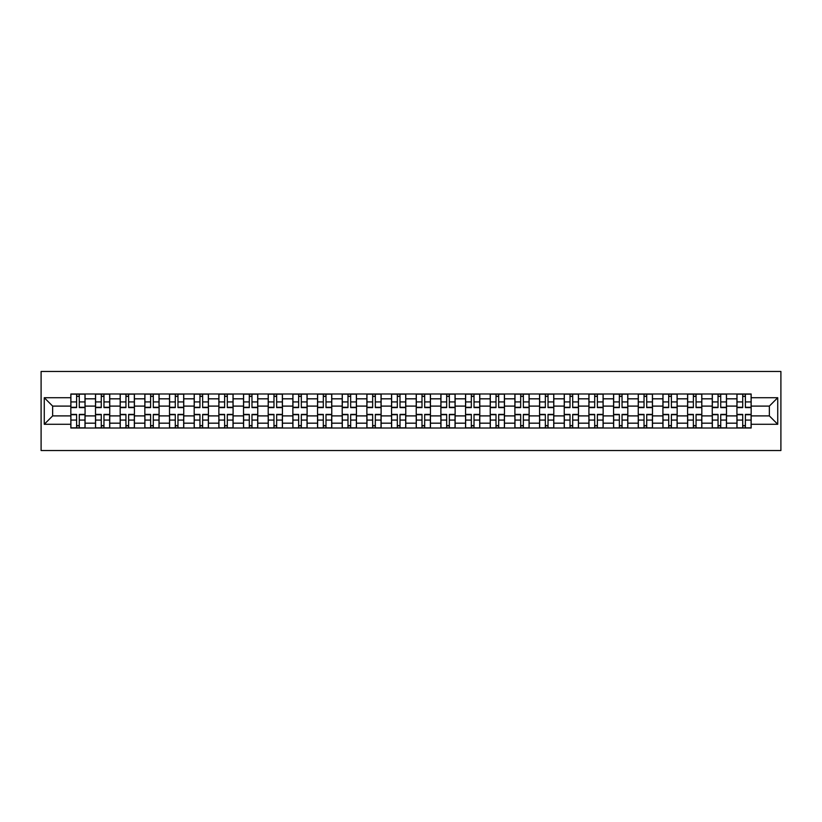 <?xml version="1.0" encoding="UTF-8"?>
<svg xmlns="http://www.w3.org/2000/svg" width="822" height="822" viewBox="0 0 822 822"><rect width="100%" height="100%" fill="white"/><g stroke="black" fill="none" stroke-linecap="round" stroke-linejoin="round"><path stroke-width="1.23" d="M41.1 450.538L780.9 450.538L780.9 371.462L41.1 371.462L41.1 450.538M95.506 428.005L95.506 398.824L85.067 398.824L85.067 428.005M85.067 398.824L85.067 393.995M95.506 398.824L95.506 393.995M109.737 393.995L109.737 428.005M120.176 428.005L120.176 393.995M134.407 393.995L134.407 428.005M144.847 428.005L144.847 393.995M159.078 393.995L159.078 428.005M169.517 428.005L169.517 393.995M183.748 393.995L183.748 428.005M194.187 428.005L194.187 393.995M208.418 393.995L208.418 428.005M218.858 428.005L218.858 393.995M233.088 393.995L233.088 428.005M243.528 428.005L243.528 393.995M257.759 393.995L257.759 428.005M268.198 428.005L268.198 393.995M282.429 393.995L282.429 428.005M292.868 428.005L292.868 393.995M307.099 393.995L307.099 428.005M317.539 428.005L317.539 393.995M331.769 393.995L331.769 428.005M342.209 428.005L342.209 393.995M356.44 393.995L356.44 428.005M366.879 428.005L366.879 393.995M381.11 393.995L381.11 428.005M391.549 428.005L391.549 393.995M405.78 393.995L405.78 428.005M416.22 428.005L416.22 393.995M430.451 393.995L430.451 428.005M440.89 428.005L440.89 393.995M455.121 393.995L455.121 428.005M465.56 428.005L465.56 393.995M479.791 393.995L479.791 428.005M490.231 428.005L490.231 393.995M504.461 393.995L504.461 428.005M514.901 428.005L514.901 393.995M529.132 393.995L529.132 428.005M539.571 428.005L539.571 393.995M553.802 393.995L553.802 428.005M564.241 428.005L564.241 393.995M578.472 393.995L578.472 428.005M588.912 428.005L588.912 393.995M603.143 393.995L603.143 428.005M613.582 428.005L613.582 393.995M627.813 393.995L627.813 428.005M638.252 428.005L638.252 393.995M652.483 393.995L652.483 428.005M662.922 428.005L662.922 393.995M677.153 393.995L677.153 428.005M687.593 428.005L687.593 393.995M701.824 393.995L701.824 428.005M712.263 428.005L712.263 393.995M726.494 393.995L726.494 428.005M736.933 428.005L736.933 393.995M736.933 415.901L726.494 415.901M712.263 415.901L701.824 415.901M687.593 415.901L677.153 415.901M662.922 415.901L652.483 415.901M638.252 415.901L627.813 415.901M613.582 415.901L603.143 415.901M588.912 415.901L578.472 415.901M564.241 415.901L553.802 415.901M539.571 415.901L529.132 415.901M514.901 415.901L504.461 415.901M490.231 415.901L479.791 415.901M465.56 415.901L455.121 415.901M440.89 415.901L430.451 415.901M416.22 415.901L405.78 415.901M391.549 415.901L381.11 415.901M366.879 415.901L356.44 415.901M342.209 415.901L331.769 415.901M317.539 415.901L307.099 415.901M292.868 415.901L282.429 415.901M268.198 415.901L257.759 415.901M243.528 415.901L233.088 415.901M218.858 415.901L208.418 415.901M194.187 415.901L183.748 415.901M169.517 415.901L159.078 415.901M144.847 415.901L134.407 415.901M120.176 415.901L109.737 415.901M95.506 415.901L85.067 415.901M736.933 406.099L726.494 406.099M712.263 406.099L701.824 406.099M687.593 406.099L677.153 406.099M662.922 406.099L652.483 406.099M638.252 406.099L627.813 406.099M613.582 406.099L603.143 406.099M588.912 406.099L578.472 406.099M564.241 406.099L553.802 406.099M539.571 406.099L529.132 406.099M514.901 406.099L504.461 406.099M490.231 406.099L479.791 406.099M465.56 406.099L455.121 406.099M440.89 406.099L430.451 406.099M416.22 406.099L405.78 406.099M391.549 406.099L381.11 406.099M366.879 406.099L356.44 406.099M342.209 406.099L331.769 406.099M317.539 406.099L307.099 406.099M292.868 406.099L282.429 406.099M268.198 406.099L257.759 406.099M243.528 406.099L233.088 406.099M218.858 406.099L208.418 406.099M194.187 406.099L183.748 406.099M169.517 406.099L159.078 406.099M144.847 406.099L134.407 406.099M120.176 406.099L109.737 406.099M95.506 406.099L85.067 406.099M52.649 415.901L70.836 415.901L70.836 406.099L52.649 406.099L52.649 415.901L44.265 424.286L44.265 397.714L70.836 397.714L70.836 406.099M751.164 406.099L751.164 415.901L769.351 415.901L769.351 406.099L751.164 406.099L751.164 393.995L70.836 393.995L70.836 397.714M751.164 397.714L777.735 397.714L777.735 424.286L751.164 424.286L751.164 415.901M70.836 415.901L70.836 428.005L751.164 428.005L751.164 424.286M70.836 424.286L44.265 424.286M79.292 425.632L76.6 425.632M76.6 396.368L79.292 396.368M103.962 425.632L101.27 425.632M101.27 396.368L103.962 396.368M128.633 425.632L125.941 425.632M125.941 396.368L128.633 396.368M153.303 425.632L150.611 425.632M150.611 396.368L153.303 396.368M177.973 425.632L175.281 425.632M175.281 396.368L177.973 396.368M202.644 425.632L199.952 425.632M199.952 396.368L202.644 396.368M227.314 425.632L224.622 425.632M224.622 396.368L227.314 396.368M251.984 425.632L249.302 425.632M249.302 396.368L251.984 396.368M276.654 425.632L273.973 425.632M273.973 396.368L276.654 396.368M301.325 425.632L298.643 425.632M298.643 396.368L301.325 396.368M325.995 425.632L323.313 425.632M323.313 396.368L325.995 396.368M350.665 425.632L347.983 425.632M347.983 396.368L350.665 396.368M375.335 425.632L372.654 425.632M372.654 396.368L375.335 396.368M400.006 425.632L397.324 425.632M397.324 396.368L400.006 396.368M424.676 425.632L421.994 425.632M421.994 396.368L424.676 396.368M449.346 425.632L446.665 425.632M446.665 396.368L449.346 396.368M474.017 425.632L471.335 425.632M471.335 396.368L474.017 396.368M498.687 425.632L496.005 425.632M496.005 396.368L498.687 396.368M523.357 425.632L520.675 425.632M520.675 396.368L523.357 396.368M548.027 425.632L545.346 425.632M545.346 396.368L548.027 396.368M572.698 425.632L570.016 425.632M570.016 396.368L572.698 396.368M597.378 425.632L594.686 425.632M594.686 396.368L597.378 396.368M622.048 425.632L619.356 425.632M619.356 396.368L622.048 396.368M646.719 425.632L644.027 425.632M644.027 396.368L646.719 396.368M671.389 425.632L668.697 425.632M668.697 396.368L671.389 396.368M696.059 425.632L693.367 425.632M693.367 396.368L696.059 396.368M720.73 425.632L718.038 425.632M718.038 396.368L720.73 396.368M745.4 425.632L742.708 425.632M742.708 396.368L745.4 396.368M44.265 397.714L52.649 406.099M769.351 415.901L777.735 424.286M769.351 406.099L777.735 397.714M79.292 407.599L79.292 394.159L84.985 394.159L84.985 407.599L79.292 407.599M76.6 396.214L79.292 396.214M79.292 394.159L70.908 394.159L70.908 407.599L76.6 407.599L76.6 394.159L74.309 394.159M76.6 414.401L76.6 427.841L70.908 427.841L70.908 414.401L76.6 414.401M79.292 425.786L76.6 425.786M76.6 427.841L84.985 427.841L84.985 414.401L79.292 414.401L79.292 427.841L81.584 427.841M103.962 407.599L103.962 394.159L109.655 394.159L109.655 407.599L103.962 407.599M101.27 396.214L103.962 396.214M103.962 394.159L95.578 394.159L95.578 407.599L101.27 407.599L101.27 394.159L98.979 394.159M128.633 407.599L128.633 394.159L134.325 394.159L134.325 407.599L128.633 407.599M125.941 396.214L128.633 396.214M128.633 394.159L120.248 394.159L120.248 407.599L125.941 407.599L125.941 394.159L123.649 394.159M101.27 414.401L101.27 427.841L95.578 427.841L95.578 414.401L101.27 414.401M103.962 425.786L101.27 425.786M101.27 427.841L109.655 427.841L109.655 414.401L103.962 414.401L103.962 427.841L106.254 427.841M125.941 414.401L125.941 427.841L120.248 427.841L120.248 414.401L125.941 414.401M128.633 425.786L125.941 425.786M125.941 427.841L134.325 427.841L134.325 414.401L128.633 414.401L128.633 427.841L130.924 427.841M153.303 407.599L153.303 394.159L158.995 394.159L158.995 407.599L153.303 407.599M150.611 396.214L153.303 396.214M153.303 394.159L144.919 394.159L144.919 407.599L150.611 407.599L150.611 394.159L148.32 394.159M177.973 407.599L177.973 394.159L183.666 394.159L183.666 407.599L177.973 407.599M175.281 396.214L177.973 396.214M177.973 394.159L169.589 394.159L169.589 407.599L175.281 407.599L175.281 394.159L172.99 394.159M202.644 407.599L202.644 394.159L208.336 394.159L208.336 407.599L202.644 407.599M199.952 396.214L202.644 396.214M202.644 394.159L194.259 394.159L194.259 407.599L199.952 407.599L199.952 394.159L197.66 394.159M150.611 414.401L150.611 427.841L144.919 427.841L144.919 414.401L150.611 414.401M153.303 425.786L150.611 425.786M150.611 427.841L158.995 427.841L158.995 414.401L153.303 414.401L153.303 427.841L155.594 427.841M175.281 414.401L175.281 427.841L169.589 427.841L169.589 414.401L175.281 414.401M177.973 425.786L175.281 425.786M175.281 427.841L183.666 427.841L183.666 414.401L177.973 414.401L177.973 427.841L180.265 427.841M199.952 414.401L199.952 427.841L194.259 427.841L194.259 414.401L199.952 414.401M202.644 425.786L199.952 425.786M199.952 427.841L208.336 427.841L208.336 414.401L202.644 414.401L202.644 427.841L204.935 427.841M227.314 407.599L227.314 394.159L233.006 394.159L233.006 407.599L227.314 407.599M224.622 396.214L227.314 396.214M227.314 394.159L218.929 394.159L218.929 407.599L224.622 407.599L224.622 394.159L222.33 394.159M224.622 414.401L224.622 427.841L218.929 427.841L218.929 414.401L224.622 414.401M227.314 425.786L224.622 425.786M224.622 427.841L233.006 427.841L233.006 414.401L227.314 414.401L227.314 427.841L229.605 427.841M251.984 407.599L251.984 394.159L257.676 394.159L257.676 407.599L251.984 407.599M249.302 396.214L251.984 396.214M251.984 394.159L243.6 394.159L243.6 407.599L249.302 407.599L249.302 394.159L247.001 394.159M249.302 414.401L249.302 427.841L243.6 427.841L243.6 414.401L249.302 414.401M251.984 425.786L249.302 425.786M249.302 427.841L257.676 427.841L257.676 414.401L251.984 414.401L251.984 427.841L254.275 427.841M276.654 407.599L276.654 394.159L282.347 394.159L282.347 407.599L276.654 407.599M273.973 396.214L276.654 396.214M276.654 394.159L268.27 394.159L268.27 407.599L273.973 407.599L273.973 394.159L271.671 394.159M273.973 414.401L273.973 427.841L268.27 427.841L268.27 414.401L273.973 414.401M276.654 425.786L273.973 425.786M273.973 427.841L282.347 427.841L282.347 414.401L276.654 414.401L276.654 427.841L278.946 427.841M301.325 407.599L301.325 394.159L307.017 394.159L307.017 407.599L301.325 407.599M298.643 396.214L301.325 396.214M301.325 394.159L292.94 394.159L292.94 407.599L298.643 407.599L298.643 394.159L296.341 394.159M298.643 414.401L298.643 427.841L292.94 427.841L292.94 414.401L298.643 414.401M301.325 425.786L298.643 425.786M298.643 427.841L307.017 427.841L307.017 414.401L301.325 414.401L301.325 427.841L303.616 427.841M325.995 407.599L325.995 394.159L331.687 394.159L331.687 407.599L325.995 407.599M323.313 396.214L325.995 396.214M325.995 394.159L317.621 394.159L317.621 407.599L323.313 407.599L323.313 394.159L321.012 394.159M323.313 414.401L323.313 427.841L317.621 427.841L317.621 414.401L323.313 414.401M325.995 425.786L323.313 425.786M323.313 427.841L331.687 427.841L331.687 414.401L325.995 414.401L325.995 427.841L328.286 427.841M350.665 407.599L350.665 394.159L356.358 394.159L356.358 407.599L350.665 407.599M347.983 396.214L350.665 396.214M350.665 394.159L342.291 394.159L342.291 407.599L347.983 407.599L347.983 394.159L345.682 394.159M347.983 414.401L347.983 427.841L342.291 427.841L342.291 414.401L347.983 414.401M350.665 425.786L347.983 425.786M347.983 427.841L356.358 427.841L356.358 414.401L350.665 414.401L350.665 427.841L352.957 427.841M375.335 407.599L375.335 394.159L381.028 394.159L381.028 407.599L375.335 407.599M372.654 396.214L375.335 396.214M375.335 394.159L366.961 394.159L366.961 407.599L372.654 407.599L372.654 394.159L370.352 394.159M372.654 414.401L372.654 427.841L366.961 427.841L366.961 414.401L372.654 414.401M375.335 425.786L372.654 425.786M372.654 427.841L381.028 427.841L381.028 414.401L375.335 414.401L375.335 427.841L377.627 427.841M400.006 407.599L400.006 394.159L405.698 394.159L405.698 407.599L400.006 407.599M397.324 396.214L400.006 396.214M400.006 394.159L391.632 394.159L391.632 407.599L397.324 407.599L397.324 394.159L395.022 394.159M397.324 414.401L397.324 427.841L391.632 427.841L391.632 414.401L397.324 414.401M400.006 425.786L397.324 425.786M397.324 427.841L405.698 427.841L405.698 414.401L400.006 414.401L400.006 427.841L402.297 427.841M424.676 407.599L424.676 394.159L430.368 394.159L430.368 407.599L424.676 407.599M421.994 396.214L424.676 396.214M424.676 394.159L416.302 394.159L416.302 407.599L421.994 407.599L421.994 394.159L419.703 394.159M421.994 414.401L421.994 427.841L416.302 427.841L416.302 414.401L421.994 414.401M424.676 425.786L421.994 425.786M421.994 427.841L430.368 427.841L430.368 414.401L424.676 414.401L424.676 427.841L426.978 427.841M449.346 407.599L449.346 394.159L455.039 394.159L455.039 407.599L449.346 407.599M446.665 396.214L449.346 396.214M449.346 394.159L440.972 394.159L440.972 407.599L446.665 407.599L446.665 394.159L444.373 394.159M446.665 414.401L446.665 427.841L440.972 427.841L440.972 414.401L446.665 414.401M449.346 425.786L446.665 425.786M446.665 427.841L455.039 427.841L455.039 414.401L449.346 414.401L449.346 427.841L451.648 427.841M474.017 407.599L474.017 394.159L479.709 394.159L479.709 407.599L474.017 407.599M471.335 396.214L474.017 396.214M474.017 394.159L465.642 394.159L465.642 407.599L471.335 407.599L471.335 394.159L469.043 394.159M471.335 414.401L471.335 427.841L465.642 427.841L465.642 414.401L471.335 414.401M474.017 425.786L471.335 425.786M471.335 427.841L479.709 427.841L479.709 414.401L474.017 414.401L474.017 427.841L476.318 427.841M498.687 407.599L498.687 394.159L504.379 394.159L504.379 407.599L498.687 407.599M496.005 396.214L498.687 396.214M498.687 394.159L490.313 394.159L490.313 407.599L496.005 407.599L496.005 394.159L493.714 394.159M496.005 414.401L496.005 427.841L490.313 427.841L490.313 414.401L496.005 414.401M498.687 425.786L496.005 425.786M496.005 427.841L504.379 427.841L504.379 414.401L498.687 414.401L498.687 427.841L500.988 427.841M523.357 407.599L523.357 394.159L529.06 394.159L529.06 407.599L523.357 407.599M520.675 396.214L523.357 396.214M523.357 394.159L514.983 394.159L514.983 407.599L520.675 407.599L520.675 394.159L518.384 394.159M520.675 414.401L520.675 427.841L514.983 427.841L514.983 414.401L520.675 414.401M523.357 425.786L520.675 425.786M520.675 427.841L529.06 427.841L529.06 414.401L523.357 414.401L523.357 427.841L525.659 427.841M548.027 407.599L548.027 394.159L553.73 394.159L553.73 407.599L548.027 407.599M545.346 396.214L548.027 396.214M548.027 394.159L539.653 394.159L539.653 407.599L545.346 407.599L545.346 394.159L543.054 394.159M545.346 414.401L545.346 427.841L539.653 427.841L539.653 414.401L545.346 414.401M548.027 425.786L545.346 425.786M545.346 427.841L553.73 427.841L553.73 414.401L548.027 414.401L548.027 427.841L550.329 427.841M572.698 407.599L572.698 394.159L578.4 394.159L578.4 407.599L572.698 407.599M570.016 396.214L572.698 396.214M572.698 394.159L564.324 394.159L564.324 407.599L570.016 407.599L570.016 394.159L567.725 394.159M570.016 414.401L570.016 427.841L564.324 427.841L564.324 414.401L570.016 414.401M572.698 425.786L570.016 425.786M570.016 427.841L578.4 427.841L578.4 414.401L572.698 414.401L572.698 427.841L574.999 427.841M597.378 407.599L597.378 394.159L603.071 394.159L603.071 407.599L597.378 407.599M594.686 396.214L597.378 396.214M597.378 394.159L588.994 394.159L588.994 407.599L594.686 407.599L594.686 394.159L592.395 394.159M594.686 414.401L594.686 427.841L588.994 427.841L588.994 414.401L594.686 414.401M597.378 425.786L594.686 425.786M594.686 427.841L603.071 427.841L603.071 414.401L597.378 414.401L597.378 427.841L599.67 427.841M622.048 407.599L622.048 394.159L627.741 394.159L627.741 407.599L622.048 407.599M619.356 396.214L622.048 396.214M622.048 394.159L613.664 394.159L613.664 407.599L619.356 407.599L619.356 394.159L617.065 394.159M619.356 414.401L619.356 427.841L613.664 427.841L613.664 414.401L619.356 414.401M622.048 425.786L619.356 425.786M619.356 427.841L627.741 427.841L627.741 414.401L622.048 414.401L622.048 427.841L624.34 427.841M646.719 407.599L646.719 394.159L652.411 394.159L652.411 407.599L646.719 407.599M644.027 396.214L646.719 396.214M646.719 394.159L638.334 394.159L638.334 407.599L644.027 407.599L644.027 394.159L641.735 394.159M644.027 414.401L644.027 427.841L638.334 427.841L638.334 414.401L644.027 414.401M646.719 425.786L644.027 425.786M644.027 427.841L652.411 427.841L652.411 414.401L646.719 414.401L646.719 427.841L649.01 427.841M671.389 407.599L671.389 394.159L677.081 394.159L677.081 407.599L671.389 407.599M668.697 396.214L671.389 396.214M671.389 394.159L663.005 394.159L663.005 407.599L668.697 407.599L668.697 394.159L666.406 394.159M668.697 414.401L668.697 427.841L663.005 427.841L663.005 414.401L668.697 414.401M671.389 425.786L668.697 425.786M668.697 427.841L677.081 427.841L677.081 414.401L671.389 414.401L671.389 427.841L673.68 427.841M696.059 407.599L696.059 394.159L701.752 394.159L701.752 407.599L696.059 407.599M693.367 396.214L696.059 396.214M696.059 394.159L687.675 394.159L687.675 407.599L693.367 407.599L693.367 394.159L691.076 394.159M693.367 414.401L693.367 427.841L687.675 427.841L687.675 414.401L693.367 414.401M696.059 425.786L693.367 425.786M693.367 427.841L701.752 427.841L701.752 414.401L696.059 414.401L696.059 427.841L698.351 427.841M720.73 407.599L720.73 394.159L726.422 394.159L726.422 407.599L720.73 407.599M718.038 396.214L720.73 396.214M720.73 394.159L712.345 394.159L712.345 407.599L718.038 407.599L718.038 394.159L715.746 394.159M718.038 414.401L718.038 427.841L712.345 427.841L712.345 414.401L718.038 414.401M720.73 425.786L718.038 425.786M718.038 427.841L726.422 427.841L726.422 414.401L720.73 414.401L720.73 427.841L723.021 427.841M745.4 407.599L745.4 394.159L751.092 394.159L751.092 407.599L745.4 407.599M742.708 396.214L745.4 396.214M745.4 394.159L737.015 394.159L737.015 407.599L742.708 407.599L742.708 394.159L740.417 394.159M742.708 414.401L742.708 427.841L737.015 427.841L737.015 414.401L742.708 414.401M745.4 425.786L742.708 425.786M742.708 427.841L751.092 427.841L751.092 414.401L745.4 414.401L745.4 427.841L747.691 427.841M712.263 398.824L701.824 398.824M687.593 398.824L677.153 398.824M662.922 398.824L652.483 398.824M638.252 398.824L627.813 398.824M613.582 398.824L603.143 398.824M588.912 398.824L578.472 398.824M564.241 398.824L553.802 398.824M539.571 398.824L529.132 398.824M514.901 398.824L504.461 398.824M490.231 398.824L479.791 398.824M465.56 398.824L455.121 398.824M440.89 398.824L430.451 398.824M416.22 398.824L405.78 398.824M391.549 398.824L381.11 398.824M366.879 398.824L356.44 398.824M342.209 398.824L331.769 398.824M317.539 398.824L307.099 398.824M292.868 398.824L282.429 398.824M268.198 398.824L257.759 398.824M243.528 398.824L233.088 398.824M218.858 398.824L208.418 398.824M194.187 398.824L183.748 398.824M169.517 398.824L159.078 398.824M144.847 398.824L134.407 398.824M120.176 398.824L109.737 398.824M736.933 398.824L726.494 398.824M712.263 423.176L701.824 423.176M687.593 423.176L677.153 423.176M662.922 423.176L652.483 423.176M638.252 423.176L627.813 423.176M613.582 423.176L603.143 423.176M588.912 423.176L578.472 423.176M564.241 423.176L553.802 423.176M539.571 423.176L529.132 423.176M514.901 423.176L504.461 423.176M490.231 423.176L479.791 423.176M465.56 423.176L455.121 423.176M440.89 423.176L430.451 423.176M416.22 423.176L405.78 423.176M391.549 423.176L381.11 423.176M366.879 423.176L356.44 423.176M342.209 423.176L331.769 423.176M317.539 423.176L307.099 423.176M292.868 423.176L282.429 423.176M268.198 423.176L257.759 423.176M243.528 423.176L233.088 423.176M218.858 423.176L208.418 423.176M194.187 423.176L183.748 423.176M169.517 423.176L159.078 423.176M144.847 423.176L134.407 423.176M120.176 423.176L109.737 423.176M95.506 423.176L85.067 423.176M736.933 423.176L726.494 423.176M79.292 407.27L84.985 407.27M79.292 401.927L84.985 401.927M70.908 407.27L76.6 407.27M70.908 401.927L76.6 401.927M76.6 414.73L70.908 414.73M76.6 420.073L70.908 420.073M84.985 414.73L79.292 414.73M84.985 420.073L79.292 420.073M103.962 407.27L109.655 407.27M103.962 401.927L109.655 401.927M95.578 407.27L101.27 407.27M95.578 401.927L101.27 401.927M128.633 407.27L134.325 407.27M128.633 401.927L134.325 401.927M120.248 407.27L125.941 407.27M120.248 401.927L125.941 401.927M101.27 414.73L95.578 414.73M101.27 420.073L95.578 420.073M109.655 414.73L103.962 414.73M109.655 420.073L103.962 420.073M125.941 414.73L120.248 414.73M125.941 420.073L120.248 420.073M134.325 414.73L128.633 414.73M134.325 420.073L128.633 420.073M153.303 407.27L158.995 407.27M153.303 401.927L158.995 401.927M144.919 407.27L150.611 407.27M144.919 401.927L150.611 401.927M177.973 407.27L183.666 407.27M177.973 401.927L183.666 401.927M169.589 407.27L175.281 407.27M169.589 401.927L175.281 401.927M202.644 407.27L208.336 407.27M202.644 401.927L208.336 401.927M194.259 407.27L199.952 407.27M194.259 401.927L199.952 401.927M150.611 414.73L144.919 414.73M150.611 420.073L144.919 420.073M158.995 414.73L153.303 414.73M158.995 420.073L153.303 420.073M175.281 414.73L169.589 414.73M175.281 420.073L169.589 420.073M183.666 414.73L177.973 414.73M183.666 420.073L177.973 420.073M199.952 414.73L194.259 414.73M199.952 420.073L194.259 420.073M208.336 414.73L202.644 414.73M208.336 420.073L202.644 420.073M227.314 407.27L233.006 407.27M227.314 401.927L233.006 401.927M218.929 407.27L224.622 407.27M218.929 401.927L224.622 401.927M224.622 414.73L218.929 414.73M224.622 420.073L218.929 420.073M233.006 414.73L227.314 414.73M233.006 420.073L227.314 420.073M251.984 407.27L257.676 407.27M251.984 401.927L257.676 401.927M243.6 407.27L249.302 407.27M243.6 401.927L249.302 401.927M249.302 414.73L243.6 414.73M249.302 420.073L243.6 420.073M257.676 414.73L251.984 414.73M257.676 420.073L251.984 420.073M276.654 407.27L282.347 407.27M276.654 401.927L282.347 401.927M268.27 407.27L273.973 407.27M268.27 401.927L273.973 401.927M273.973 414.73L268.27 414.73M273.973 420.073L268.27 420.073M282.347 414.73L276.654 414.73M282.347 420.073L276.654 420.073M301.325 407.27L307.017 407.27M301.325 401.927L307.017 401.927M292.94 407.27L298.643 407.27M292.94 401.927L298.643 401.927M298.643 414.73L292.94 414.73M298.643 420.073L292.94 420.073M307.017 414.73L301.325 414.73M307.017 420.073L301.325 420.073M325.995 407.27L331.687 407.27M325.995 401.927L331.687 401.927M317.621 407.27L323.313 407.27M317.621 401.927L323.313 401.927M323.313 414.73L317.621 414.73M323.313 420.073L317.621 420.073M331.687 414.73L325.995 414.73M331.687 420.073L325.995 420.073M350.665 407.27L356.358 407.27M350.665 401.927L356.358 401.927M342.291 407.27L347.983 407.27M342.291 401.927L347.983 401.927M347.983 414.73L342.291 414.73M347.983 420.073L342.291 420.073M356.358 414.73L350.665 414.73M356.358 420.073L350.665 420.073M375.335 407.27L381.028 407.27M375.335 401.927L381.028 401.927M366.961 407.27L372.654 407.27M366.961 401.927L372.654 401.927M372.654 414.73L366.961 414.73M372.654 420.073L366.961 420.073M381.028 414.73L375.335 414.73M381.028 420.073L375.335 420.073M400.006 407.27L405.698 407.27M400.006 401.927L405.698 401.927M391.632 407.27L397.324 407.27M391.632 401.927L397.324 401.927M397.324 414.73L391.632 414.73M397.324 420.073L391.632 420.073M405.698 414.73L400.006 414.73M405.698 420.073L400.006 420.073M424.676 407.27L430.368 407.27M424.676 401.927L430.368 401.927M416.302 407.27L421.994 407.27M416.302 401.927L421.994 401.927M421.994 414.73L416.302 414.73M421.994 420.073L416.302 420.073M430.368 414.73L424.676 414.73M430.368 420.073L424.676 420.073M449.346 407.27L455.039 407.27M449.346 401.927L455.039 401.927M440.972 407.27L446.665 407.27M440.972 401.927L446.665 401.927M446.665 414.73L440.972 414.73M446.665 420.073L440.972 420.073M455.039 414.73L449.346 414.73M455.039 420.073L449.346 420.073M474.017 407.27L479.709 407.27M474.017 401.927L479.709 401.927M465.642 407.27L471.335 407.27M465.642 401.927L471.335 401.927M471.335 414.73L465.642 414.73M471.335 420.073L465.642 420.073M479.709 414.73L474.017 414.73M479.709 420.073L474.017 420.073M498.687 407.27L504.379 407.27M498.687 401.927L504.379 401.927M490.313 407.27L496.005 407.27M490.313 401.927L496.005 401.927M496.005 414.73L490.313 414.73M496.005 420.073L490.313 420.073M504.379 414.73L498.687 414.73M504.379 420.073L498.687 420.073M523.357 407.27L529.06 407.27M523.357 401.927L529.06 401.927M514.983 407.27L520.675 407.27M514.983 401.927L520.675 401.927M520.675 414.73L514.983 414.73M520.675 420.073L514.983 420.073M529.06 414.73L523.357 414.73M529.06 420.073L523.357 420.073M548.027 407.27L553.73 407.27M548.027 401.927L553.73 401.927M539.653 407.27L545.346 407.27M539.653 401.927L545.346 401.927M545.346 414.73L539.653 414.73M545.346 420.073L539.653 420.073M553.73 414.73L548.027 414.73M553.73 420.073L548.027 420.073M572.698 407.27L578.4 407.27M572.698 401.927L578.4 401.927M564.324 407.27L570.016 407.27M564.324 401.927L570.016 401.927M570.016 414.73L564.324 414.73M570.016 420.073L564.324 420.073M578.4 414.73L572.698 414.73M578.4 420.073L572.698 420.073M597.378 407.27L603.071 407.27M597.378 401.927L603.071 401.927M588.994 407.27L594.686 407.27M588.994 401.927L594.686 401.927M594.686 414.73L588.994 414.73M594.686 420.073L588.994 420.073M603.071 414.73L597.378 414.73M603.071 420.073L597.378 420.073M622.048 407.27L627.741 407.27M622.048 401.927L627.741 401.927M613.664 407.27L619.356 407.27M613.664 401.927L619.356 401.927M619.356 414.73L613.664 414.73M619.356 420.073L613.664 420.073M627.741 414.73L622.048 414.73M627.741 420.073L622.048 420.073M646.719 407.27L652.411 407.27M646.719 401.927L652.411 401.927M638.334 407.27L644.027 407.27M638.334 401.927L644.027 401.927M644.027 414.73L638.334 414.73M644.027 420.073L638.334 420.073M652.411 414.73L646.719 414.73M652.411 420.073L646.719 420.073M671.389 407.27L677.081 407.27M671.389 401.927L677.081 401.927M663.005 407.27L668.697 407.27M663.005 401.927L668.697 401.927M668.697 414.73L663.005 414.73M668.697 420.073L663.005 420.073M677.081 414.73L671.389 414.73M677.081 420.073L671.389 420.073M696.059 407.27L701.752 407.27M696.059 401.927L701.752 401.927M687.675 407.27L693.367 407.27M687.675 401.927L693.367 401.927M693.367 414.73L687.675 414.73M693.367 420.073L687.675 420.073M701.752 414.73L696.059 414.73M701.752 420.073L696.059 420.073M720.73 407.27L726.422 407.27M720.73 401.927L726.422 401.927M712.345 407.27L718.038 407.27M712.345 401.927L718.038 401.927M718.038 414.73L712.345 414.73M718.038 420.073L712.345 420.073M726.422 414.73L720.73 414.73M726.422 420.073L720.73 420.073M745.4 407.27L751.092 407.27M745.4 401.927L751.092 401.927M737.015 407.27L742.708 407.27M737.015 401.927L742.708 401.927M742.708 414.73L737.015 414.73M742.708 420.073L737.015 420.073M751.092 414.73L745.4 414.73M751.092 420.073L745.4 420.073"/></g></svg>
